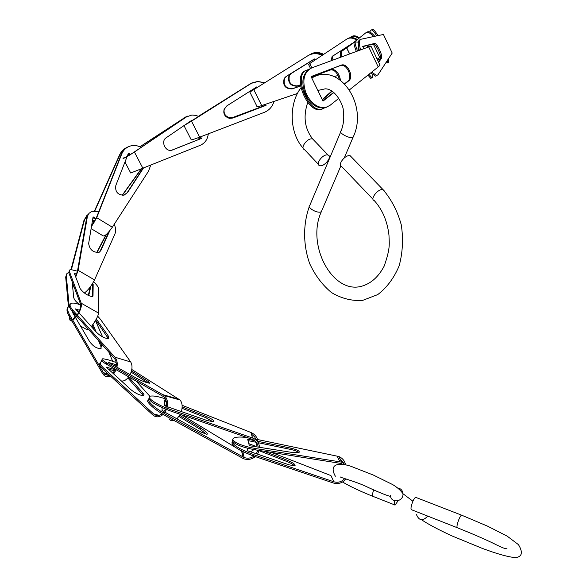 <?xml version="1.0" encoding="UTF-8"?>
<svg xmlns="http://www.w3.org/2000/svg" width="587" height="587" viewBox="0 0 587 587"><rect width="100%" height="100%" fill="white"/><g stroke="black" fill="none" stroke-linecap="round" stroke-linejoin="round"><path stroke-width="0.88" d="M257.128 441.167L291.115 448.204C297.572 449.796 300.184 451.249 298.944 452.562L292.81 452.562L249.343 445.709L247.655 439.208L254.655 440.654M264.062 451.22L287.373 460.303C293.507 462.938 295.987 464.787 294.828 465.851L289.017 464.823L247.765 450.845L247.09 448.123M298.79 452.621C297.47 451.41 294.784 450.354 290.734 449.451L258.207 442.715M256.328 442.327L248.022 440.61M249.284 445.467L250.289 445.863M294.586 465.902C293.273 464.508 290.741 463.055 286.992 461.543L259.153 450.706M232.459 440.969C231.652 444.359 238.777 448.938 253.841 454.705L333.886 481.795L330.936 475.587L271.297 452.357M256.027 446.413L248.807 443.64M339.726 458.418L343.762 463.202M345.501 464.537C344.635 460.722 342.368 458.036 338.706 456.488L254.384 438.863M247.288 437.594C241.074 436.794 236.686 436.875 234.132 437.829L232.804 439.047L232.423 440.815L232.547 439.986M341.274 463.488L255.338 449.855C242.24 447.397 234.602 444.388 232.423 440.815L233.032 440.111C236.106 443.545 243.671 446.362 255.727 448.571L339.998 461.83L341.744 462.262L346.088 465.153M346.117 478.919C342.595 482.991 338.354 484.356 333.387 483.013L253.452 455.982C238.388 450.214 231.263 445.628 232.07 442.224M333.886 481.795C338.075 482.954 341.729 481.861 344.848 478.515M232.804 439.047L233.032 440.111M164.03 411.7L162.049 410.607L162.115 407.686M166.297 406.351L164.521 405.727L164.602 399.989L166.048 400.561M179.71 415.369L200.6 427.996C206.081 431.533 208.194 433.661 206.947 434.373L201.055 432.127L164.984 412.228M182.146 406.923L206.441 416.521C212.406 419.096 214.717 420.835 213.375 421.737L206.976 420.49L167.28 406.688M206.521 434.358L200.006 429.178L179.006 416.484M213.015 421.789L205.839 417.702L182.051 408.303M166.392 402.117L164.58 401.398M165.321 398.793C158.534 396.57 153.691 395.667 150.793 396.078C145.018 396.819 156.421 404.759 170.245 409.44L252.542 438.012C256.783 439.714 259.109 442.811 259.527 447.316M258.177 447.103C257.693 443.302 255.653 440.683 252.05 439.245L169.628 410.651C154.63 404.839 147.88 400.466 149.377 397.531M255.338 456.62C251.72 459.438 247.817 460.142 243.612 458.733L166.679 416.477C155.929 410.254 149.568 405.199 147.586 401.295L148.129 399.564C149.252 403.225 155.636 408.457 167.295 415.258L244.177 457.53C247.575 458.689 250.818 458.227 253.9 456.136M256.292 453.736L257.92 450.258M259.212 450.464L257.561 454.162M166.407 405.661L164.536 404.582M148.782 398.786L147.586 401.295M258.053 442.451C257.693 437.785 255.352 434.468 251.023 432.516L182.102 405.279M242.277 452.944L243.187 453.296M244.045 452.195L239.826 450.053M236.069 447.786L181.456 414.752M251.478 434.167L254.633 436.772L256.438 440.419M256.732 442.892L255.888 446.744M253.922 449.62L250.642 451.821M131.488 370.881L148.76 381.844L149.582 383.223C146.295 382.702 142.003 381.066 136.698 378.329L108.514 362.465L116.299 364.784M116.197 366.061L113.46 365.246M128.612 377.015L143.287 393.371L144.013 394.713L143.353 395.521C139.853 395.425 135.714 393.488 130.938 389.709L106.181 367.088L115.191 369.729M114.626 370.874L108.302 369.025M148.166 382.995L131.114 372.143M143.331 395.528L127.856 377.955M163.546 411.436L162.063 409.799M149.934 396.364L135.993 380.926M181.361 411.582C182.726 406.549 182.286 402.697 180.033 400.011L131.789 369.48M169.188 419.522L171.433 420.762L174.097 420.563M176.951 418.825L180.26 414.341M116.153 362.48L107.612 359.633L103.129 358.774C100.869 358.826 102.094 360.22 106.805 362.942L164.353 395.572C167.434 398.639 168.278 402.851 166.899 408.2M165.938 407.826C167.141 403.115 166.385 399.409 163.678 396.717L106.218 364.094C101.639 361.445 100.362 360.051 102.387 359.904M163.105 414.407C159.635 417.313 156.325 417.606 153.185 415.295L103.429 369.627C99.959 366.354 98.887 364.153 100.216 363.023M102.189 361.423L101.756 361.497C99.159 362.23 99.907 364.556 104.009 368.475L153.823 414.121C156.384 416.044 159.136 415.934 162.071 413.776M166.444 409.484L164.074 413.409M163.105 412.822L165.475 409.102M75.415 314.749L73.507 314.126M75.385 317.325L72.663 312.688L73.955 313.106M79.194 311.308L76.948 310.567M78.643 312.453L75.459 308.909L79.627 310.288M100.553 342.896L101.529 345.281L100.847 348.487C97.009 348.766 93.26 346.469 89.613 341.59L75.65 317.78M96.327 319.02L108.39 336.146L108.316 338.545C104.75 338.442 100.817 336.38 96.51 332.352L78.951 312.798M101.111 348.362L100.825 346.22L98.565 340.665M94.081 329.652L92.306 325.301M92.988 324.354L96.041 331.838M108.331 338.538L95.732 320.076M80.742 305.086C76.728 303.435 73.727 302.804 71.739 303.2C69.178 303.971 69.574 306.319 72.92 310.237L114.927 357.19C117.011 359.728 117.686 363.067 116.945 367.213M116.094 366.736C116.644 363.206 116.028 360.374 114.252 358.224L72.223 311.176C69.361 307.867 68.657 305.644 70.132 304.506M69.376 305.805C67.079 307.368 67.145 310.354 69.589 314.749L103.356 372.642L104.809 374.381L109.63 375.32M112.902 373.229L115.382 369.274M110.613 376.223L108.199 376.839L105.88 376.48L104.237 375.511L102.586 373.53L68.892 315.696C66.683 311.756 66.419 308.923 68.092 307.184M116.204 369.737L113.658 373.919M102.6 336.901L95.454 320.546M130.087 374.609C132.413 369.487 132.618 365.275 130.703 361.974L100.472 319.335L97.721 316.188M121.304 380.897C123.806 381.44 126.286 380.082 128.744 376.832M112.616 361.203L108.94 352.281M89.972 287.322L90.567 287.667L89.921 288.54L89.305 288.188M92.467 283.712L93.179 284.123L92.533 285.003L91.88 284.622M76.083 275.442L74.865 274.738M93.179 284.123L93.017 296.061L92.416 296.684C87.617 295.701 83.552 293.03 80.221 288.687L74.241 273.116L76.501 274.43M80.727 304.976C76.721 302.723 74.388 300.236 73.72 297.506L72.12 281.65M88.285 295.452L89.921 288.54M90.567 287.667L88.688 295.65M92.35 296.692L92.533 285.003M77.469 271.194L70.601 269.506L69.464 270.108L69.259 271.113L81.233 303.208C81.872 306.106 80.617 310.141 77.469 315.322M77.168 314.977C79.986 310.384 81.116 306.788 80.558 304.191L68.811 272.808L69.266 270.607M70.293 318.103L71.262 319.768M72.45 319.658L76.493 315.953M68.672 272.353L66.918 273.586L66.316 275.809L69.134 305.959M71.871 320.81L69.838 320.025L69.354 316.488M69.237 315.226L69.112 313.898M68.437 306.627L65.685 277.079L66.654 274.034M76.802 316.298L72.847 320.341M91.33 326.585C95.593 320.876 98.029 316.393 98.623 313.142L98.616 288.848C98.521 287.204 96.848 284.864 93.59 281.811M80.478 326.012L86.898 329.623L88.6 329.505M94.287 222.106L92.401 220.961M92.533 220.154L94.661 221.438M95.703 219.355L92.944 217.682M109.74 230.794L100.781 250.686L99.13 252.322C93.142 252.681 89.65 249.724 88.652 243.458L93.084 216.867L96.011 218.643M96.65 252.63L106.049 234.69M106.585 234.213L96.928 252.652M99.761 251.962L109.035 231.645M98.917 211.276L91.425 211.606L88.96 213.397L87.47 216.089L78.108 270.328L75.738 277.005M75.562 276.558L77.513 270.952L86.656 217.711L88.997 213.36M88.05 214.38L84.521 219.832L71.445 269.462M71.02 269.462L83.963 220.382L86.891 215.444M84.367 293.008C87.918 290.44 91.315 286.074 94.544 279.911L114.935 233.927C116.072 231.183 115.837 227.976 114.23 224.3M128.979 155.394L127.863 154.675M127.973 154.359L129.294 155.203M130.248 154.623L128.348 153.405M127.152 156.458L128.465 153.09L130.556 154.425M143.375 168.161L127.526 192.595L123.644 195.2C117.532 194.862 114.942 191.567 115.874 185.323L127.1 156.59M122.162 195.288L141.034 169.1M141.43 168.946L122.367 195.295M124.18 195.075L127.152 192.719L142.971 168.33M141.342 147.212L136.411 145.598L131.393 145.737C126.814 146.831 123.586 149.619 121.692 154.095L96.708 217.711L91.462 226.597M91.587 225.834L96.319 217.894L121.318 154.249C122.83 150.573 125.347 148.005 128.876 146.545M128.311 146.779C124.495 148.306 121.692 150.984 119.902 154.821L94.837 210.836M94.522 210.858L119.528 154.975C121.282 151.219 124.011 148.562 127.731 147.021M91.124 228.629L102.886 235.71C104.376 236.759 107.531 233.927 112.352 227.206L148.511 171.199L150.705 165.218M198.912 137.446L199.741 139.082L199.323 139.244L198.494 137.607M190.452 121.839L190.217 121.362M190.584 121.113L190.834 121.597M200.6 136.8L201.436 138.444L201.018 138.605L200.182 136.962M191.986 120.871L191.714 120.335M201.436 138.444L171.565 150.257C165.248 151.908 160.596 141.144 166.18 137.762L192.088 120.086L192.367 120.629M171.536 150.265L199.323 139.244M199.741 139.082L171.58 150.25M172.182 150.089L201.018 138.605M198.868 116.505L195.757 115.368L191.927 115.03L185.947 117.062L134.423 152.018C126.807 156.949 122.999 159.026 122.991 158.248M123.886 157.712C123.894 158.402 127.254 156.568 133.968 152.216L187.752 116.057M186.893 116.446L140.198 146.669M140.102 146.633L185.954 116.82M124.972 162.027L130.725 173.018L200.336 145.275C204.951 143.206 207.607 139.398 208.297 133.851M265.522 104.288L266.036 105.337L232.922 118.031L229.348 118.376C222.943 115.331 222.099 111.17 226.824 105.895L256.864 86.839L257.135 87.39M224.322 108.742C223.353 113.284 225.1 116.263 229.546 117.679L233.083 117.363L265.918 105.095M265.94 105.146L233.068 117.429L229.532 117.738C225.063 116.321 223.324 113.328 224.307 108.764M224.197 109.021C223.009 113.746 224.733 116.842 229.363 118.317L232.936 117.965L266.014 105.286M264.561 82.76L257.737 81.593L251.449 83.281L183.988 125.611M190.269 121.465L184.854 125.075L191.509 121.171L251.449 83.251L257.73 81.556L264.583 82.738M264.627 82.716L257.715 81.483L251.449 83.134L198.465 116.314M198.428 116.299L251.449 83.097L257.708 81.446L264.656 82.701M187.385 123.292L190.254 121.443M184.047 125.728L191.208 139.735C190.592 140.359 193.409 139.501 199.668 137.16L264.275 112.366C269.242 110.297 272.463 106.658 273.924 101.441M300.573 86.025L292.179 88.894C285.143 88.923 282.494 85.416 284.225 78.372L286.096 76.486L314.383 58.942L314.948 60.109M314.427 59.03L291.093 73.602L289.435 75.363C288.078 82.129 290.638 85.651 297.125 85.915L300.412 84.866M300.427 84.998L296.662 86.194C290.176 85.922 287.615 82.4 288.973 75.628L290.631 73.867L314.412 59.008M314.39 58.957L286.566 76.215L284.695 78.1C282.963 85.137 285.612 88.644 292.649 88.608L300.551 85.907M322.153 55.354C317.134 52.991 312.365 53.116 307.859 55.743L249.864 92.1L256.959 106.364C256.358 107.083 257.935 106.827 261.692 105.587L297.448 93.465M323.239 54.635C318.514 52.17 314.118 52.126 310.053 54.503L309.694 54.73M310.758 54.092C314.764 51.876 319.064 51.964 323.657 54.356M308.608 55.303C313.047 52.859 317.699 52.786 322.571 55.075M331.097 60.666L332.139 56.403L352.369 43.548M349.104 46.153L341.304 51.59L341.164 56.91M340.291 57.233L340.46 52.03L350.373 45.14M352.281 43.365L332.99 55.956L331.956 60.344M356.698 40.092C352.875 37.729 349.551 37.407 346.741 39.131L309.738 63.543L308.645 64.607L310.501 68.437M358.672 38.515C355.502 36.174 352.904 35.66 350.865 36.988L349.764 37.766M351.752 36.519C353.748 35.242 356.294 35.719 359.383 37.95M347.599 38.683C350.366 36.981 353.631 37.267 357.402 39.534M333.959 76.493L338.09 75.554M374.484 35.976L374.954 36.078M373.325 44.003L380.332 58.781M377.184 59.089L380.134 59.074M379.767 59.617L377.353 59.625M373.325 36.445C370.081 32.806 367.645 31.544 366.009 32.659L346.822 47.973L349.588 53.762M376.649 35.69C373.794 31.258 371.967 29.379 371.16 30.062L369.561 31.955M371.498 29.893L372.231 29.526C373.068 28.829 374.961 30.788 377.903 35.411M385.791 62.86L387.677 62.919L387.552 60.168M388.447 58.803L388.748 62.369L388.014 62.743M367.08 32.116C368.768 30.986 371.285 32.329 374.631 36.152M363.705 48.501L362.693 46.373L374.594 43.438C377.118 43.086 383.216 56.301 381.447 58.274L378.666 62.391M358.76 50.343L357.96 48.662L358.914 48.684M378.351 61.716L380.31 58.817C382.086 56.844 375.988 43.636 373.457 43.988L362.81 46.615M359.046 49.279L358.246 49.257M358.363 42.139L355.495 41.948C354.643 42.103 355.304 45.06 357.468 50.827M383.428 34.464L361.1 39.226C359.127 39.931 358.921 43.423 360.484 49.697M359.266 50.152C357.747 43.944 357.967 40.496 359.926 39.791L360.477 39.527M376.663 75.562L375.46 76.119L370.72 72.898M371.71 72.113L376.634 75.562L378.006 74.769L392.197 53.065L391.852 52.316M371.211 78.13L370.713 78.372L367.954 75.107M356.243 51.282C354.115 45.588 353.477 42.668 354.328 42.513M368.966 74.3L371.879 77.814L372.407 77.425L372.782 74.894M377.118 59.133L379.716 57.489M333.952 92.497L323.011 101.118L311.073 76.581L341.612 65.003C347.944 63.125 354.13 77.168 348.641 80.925L344.899 83.875M344.708 83.677L347.651 81.358C353.139 77.594 346.961 63.565 340.629 65.451L311.103 76.64M311.213 76.868L331.985 69.332C336.278 69.809 339.095 73.375 340.453 80.03M339.308 79.245C337.613 73.177 334.854 70.022 331.009 69.772L311.249 76.941M322.887 100.861L333.732 92.32M332.176 91.19L322.388 99.841M322.241 99.526L331.882 91.007M308.461 69.537L306.986 70.058C292.84 73.837 307.72 112.88 321.83 109.079L324.64 107.861M370.94 46.102L311.704 67.901C303.89 72.15 301.923 80.404 305.82 92.658L305.746 95.175C300.705 82.261 302.305 73.346 310.545 68.415M327.018 107.054L324.802 107.825C317.296 108.793 310.941 104.574 305.746 95.175L307.808 96.738C313.032 104.846 319.027 108.397 325.792 107.406L329.931 105.418L338.882 98.286M322.747 108.852L320.84 109.498C306.759 113.298 291.871 74.402 305.959 70.528M349.581 89.752L378.211 66.933L380.009 65.208L379.642 64.438M305.82 92.658L307.808 96.738M351.422 157.023L350.204 155.76L349.177 155.643C344.158 155.57 337.312 165.497 341.641 166.517L373.002 199.242M326.959 154.88L328.038 155.019C332.88 156.347 324.053 167.383 319.607 165.585C315.3 164.521 321.94 154.807 326.959 154.88M416.198 497.534L415.662 497.328C414.723 497.761 413.652 499.427 412.463 502.318C410.805 507.043 410.555 509.538 411.729 509.817L457.09 527.647M398.001 500.931L395.088 505.069C394.193 505.128 394.068 503.727 394.713 500.85M291.115 448.204L290.734 449.451M287.373 460.303L286.992 461.543M255.338 449.855L255.727 448.571M253.452 455.982L253.841 454.705M336.938 455.967L339.998 461.83M200.6 427.996L200.006 429.178M206.441 416.521L205.839 417.702M170.245 409.44L169.628 410.651M167.295 415.258L166.679 416.477M252.513 438.005L250.994 432.509M242.959 456.965L241.617 451.139M148.76 381.844L148.173 383.003M143.059 393.107L142.472 394.266M106.218 364.094L106.805 362.942M103.429 369.627L104.009 368.475M179.138 399.285L163.208 394.757M158.945 415.339L153.596 413.916M101.529 345.281L100.825 346.22M108.39 336.146L107.685 337.085M72.92 310.237L72.223 311.176M69.589 314.749L68.892 315.696M114.927 357.19L130.703 361.974M103.356 372.642L108.243 374.051M93.017 296.061L92.592 296.64M69.464 271.913L68.811 272.808M66.338 276.191L65.685 277.079M81.233 303.208L98.623 313.142M100.781 250.686L100.208 251.236M87.221 217.153L86.656 217.711M84.521 219.832L83.963 220.382M78.108 270.328L94.544 279.911M123.864 193.776L123.49 193.893M127.526 192.595L127.152 192.719M121.692 154.095L121.318 154.249M119.902 154.821L119.528 154.975M96.708 217.711L112.352 227.206M185.947 117.062L185.536 117.239M183.98 117.906L183.57 118.075M134.423 152.018L142.927 168.344M191.531 121.186L199.668 137.16M291.093 73.602L290.631 73.867M286.566 76.215L286.096 76.486M296.662 86.194L297.125 85.915M292.179 88.894L292.649 88.608M253.716 89.525L261.692 105.587M341.627 51.296L340.79 51.737M333.423 55.604L332.58 56.051M309.738 63.543L311.829 67.857M315.49 75.393L315.887 76.215M374.425 43.46L373.288 44.01M380.31 58.817L381.447 58.274M383.289 34.185L392.197 53.065L383.296 34.185M367.213 45.522L367.88 46.938M341.069 65.172L340.078 65.612M331.538 69.457L330.562 69.89M347.651 81.358L348.641 80.925M368.585 46.674L378.211 66.933M384.184 190.819L383.017 189.608L382.005 189.52C377.059 189.623 369.935 199.609 374.168 200.468C382.416 209.588 387.347 221.167 388.976 235.189C389.122 243.488 390.773 247.362 384.162 266.138C378.344 277.181 370.551 283.961 360.792 286.463C331.993 293.588 306.194 244.552 321.294 211.804L321.911 210.366M340.607 132.104L309.863 205.245C306.458 206.771 315.314 212.787 320.047 212.142L321.294 211.804L340.82 166.004M317.824 90.449L325.235 88.828C335.83 88.732 343.755 106.262 343.248 110.378C344.334 117.605 343.637 124.422 341.142 130.828C337.268 132.266 349.742 139.156 353.022 137.373L353.55 136.111M313.964 140.315L312.702 138.987L311.616 138.84C306.575 138.686 300.052 148.364 304.404 149.502L318.352 164.257M462.013 515.335L461.558 515.151C460.707 515.635 459.702 517.36 458.528 520.309C456.862 525.116 456.539 527.618 457.559 527.83C472.66 533.906 484.833 539.189 494.078 543.672C502.098 547.744 506.39 549.373 506.955 548.552M416.396 514.417C419.045 520.86 422.816 521.425 427.71 516.098M390.458 495.399C390.649 503.69 403.658 501.988 402.983 493.718C402.616 490.453 400.892 488.538 397.81 487.973M373.714 489.734C372.283 494.034 372.173 496.301 373.398 496.529L394.537 504.849M338.706 456.488L341.744 462.262M252.542 438.012L251.023 432.516M244.177 457.53L242.827 451.763M180.033 400.011L164.353 395.572M158.644 415.398L153.823 414.121M104.809 374.381L108.749 375.511M71.423 320.913L72.179 321.346M70.499 319.02L70.99 319.299M72.605 286.405L74.255 287.359M288.973 75.628L289.435 75.363M284.225 78.372L284.695 78.1M340.46 52.03L341.304 51.59M332.139 56.403L332.99 55.956M314.126 75.892L314.537 76.736M387.677 62.919L388.748 62.369M346.844 48.332L349.47 53.813M373.457 43.988L374.594 43.438M375.46 76.119L376.634 75.562M370.713 78.372L371.879 77.814M367.469 45.456L368.13 46.85M340.629 65.451L341.612 65.003M331.009 69.772L331.985 69.332M324.802 107.825L325.792 107.406M320.84 109.498L321.83 109.079M370.845 45.903L380.009 65.208M309.246 206.719C302.936 224.55 303.119 245.102 309.679 263.636C315.131 275.391 322.417 285.047 331.53 292.597C341.399 298.482 351.745 301.094 362.553 300.427L377.734 294.601C386.936 287.557 394.082 277.945 399.175 265.764C402.704 252.601 403.408 238.968 401.288 224.865C397.516 211.225 391.426 199.477 383.017 189.608L350.204 155.76M311.792 78.056C338.486 61.195 369.047 104.684 353.022 137.373L344.239 157.976M300.904 87.837C288.437 104.339 289.523 133.168 303.112 148.107M328.038 155.019L312.702 138.987C304.638 128.634 302.995 116.431 307.757 102.387M421.686 519.84C427.938 524.096 437.975 529.43 451.814 535.85L482.198 548.346C497.204 553.952 508.327 557.048 515.577 557.65C522.159 556.681 523.12 552.345 518.468 544.648L507.168 536.136L487.533 526.15L461.558 515.151L415.662 497.328M335.36 476.226C327.737 462.681 341.106 461.896 354.511 467.714L373.413 475.088L392.666 484.583C397.26 487.342 400.694 490.387 402.983 493.718L412.918 501.232M389.474 496.162C384.676 494.724 376.854 491.473 366.002 486.403C355.267 481.303 337.584 476.783 340.886 476.982M342.559 482.015C350.336 486.608 360.425 491.37 372.804 496.294"/></g></svg>
